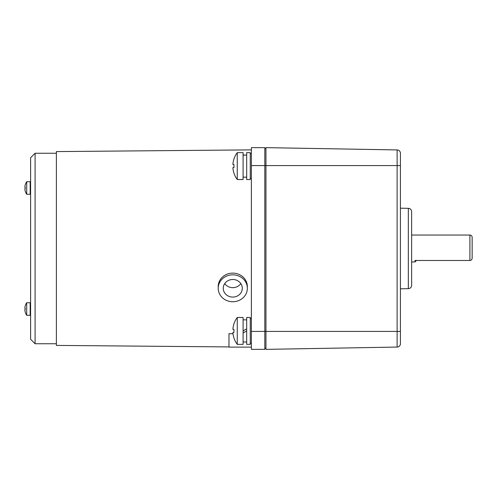 <?xml version="1.0" encoding="UTF-8"?>
<svg xmlns="http://www.w3.org/2000/svg" width="497" height="497" viewBox="0 0 497 497"><rect width="100%" height="100%" fill="white"/><g stroke="black" fill="none" stroke-linecap="round" stroke-linejoin="round"><path stroke-width="0.75" d="M246.674 152.641L246.674 179.535L250.258 179.535L250.258 166.085L250.258 179.535L246.674 179.535L246.674 152.641L250.258 152.641L250.258 166.085L250.258 152.641L246.674 152.641M237.262 317.465L237.262 344.359L243.089 344.359L243.089 330.915L246.674 328.84L243.089 330.915L243.089 344.359L237.262 344.359A22.415 22.415 0 0 1 233.919 337.985A22.415 22.415 0 0 0 237.262 344.359L237.262 317.465L243.089 317.465L243.089 330.915L246.674 328.84L243.089 330.915L243.089 317.465L237.262 317.465A22.415 22.415 0 0 0 233.919 323.839L233.969 323.87A22.359 22.359 0 0 0 232.938 328.691L232.938 329.368L233.969 329.368A21.955 19.016 90 0 0 233.969 332.462L232.938 332.462L232.938 333.133A22.359 22.359 0 0 0 233.969 337.954L233.969 337.954A22.359 22.359 0 0 1 232.938 333.133L232.938 332.462L233.969 332.462A21.955 19.016 90 0 1 233.969 329.368L232.938 329.368L232.938 328.691A22.359 22.359 0 0 1 233.969 323.87A22.359 22.359 0 0 0 232.938 328.691L232.938 329.368L232.938 328.691A22.359 22.359 0 0 1 233.969 323.87L233.919 323.839A22.415 22.415 0 0 1 237.262 317.465M232.938 333.133L232.938 332.462L232.938 333.133L232.938 332.462L233.969 332.462A21.955 19.016 90 0 1 233.969 329.368A21.955 19.016 90 0 0 233.969 332.462L232.938 332.462L232.938 333.133A22.359 22.359 0 0 0 233.969 337.954A22.359 22.359 0 0 1 232.938 333.133L232.938 332.462L232.938 333.133M232.938 329.368L232.938 328.691L232.938 329.368L233.969 329.368L232.938 329.368L233.969 329.368L232.938 329.368L232.938 328.691L232.938 329.368M246.674 155.014L243.089 155.213L246.674 155.014M243.089 155.014L244.878 155.064L243.089 155.014M243.089 341.986L246.674 341.986L243.089 341.986M246.674 330.915L243.089 332.984L246.674 330.915M243.089 319.838L246.674 319.838L243.089 319.838M246.674 317.465L246.674 344.359L250.258 344.359L250.258 317.465L250.258 344.359L246.674 344.359L246.674 317.465L250.258 317.465L246.674 317.465M251.383 331.431L251.383 349.36L264.826 349.36L264.826 331.431L265.951 331.431L265.951 165.569L264.826 165.569L264.826 147.64L251.383 147.64L251.383 331.431L264.826 331.431L264.826 165.569L251.383 165.569M251.383 149.883L56.385 151.591L56.385 345.409L228.968 346.918M251.383 347.117L228.968 347.117L228.968 333.68L233.006 333.717M56.385 343.756L35.094 343.756L35.094 153.244L56.385 153.244M35.094 343.756L30.609 339.271L30.609 157.729L35.094 153.244M265.951 348.242L264.826 348.242M264.826 148.758L265.951 148.758M26.701 181.709L30.162 181.709L30.162 194.259L26.701 194.259L26.701 181.709A11.207 11.207 0 0 0 25.217 184.884L25.241 184.884A11.189 11.189 0 0 0 24.881 186.642A11.189 11.189 0 0 1 25.241 184.884M30.162 184.623L30.609 184.623M30.162 191.345L30.609 191.345M24.881 187.313L24.881 186.642L24.881 187.313L25.241 187.313L24.881 187.313L24.881 186.642L24.881 187.313L25.241 187.313A10.878 9.418 90 0 0 25.223 187.984A10.878 9.418 90 0 0 25.241 188.655L24.881 188.655L24.881 189.332A11.189 11.189 0 0 0 25.241 191.084L25.223 191.09A11.207 11.207 0 0 0 26.701 194.259M25.241 191.084A11.189 11.189 0 0 1 24.881 189.332L24.881 188.655L25.241 188.655L24.881 188.655L24.881 189.332M400.427 153.293A3.361 3.361 0 0 0 397.122 149.932L397.122 165.569L265.951 165.569L265.951 147.64L397.122 149.932A3.361 3.361 0 0 1 400.427 153.293L400.427 343.707A3.361 3.361 0 0 1 397.122 347.068L265.951 349.36L265.951 331.431L397.122 331.431L397.122 347.068M400.427 288.807L408.329 288.664A3.361 3.361 0 0 0 411.634 285.303L411.634 211.697A3.361 3.361 0 0 0 408.329 208.336L408.329 288.664M400.427 208.193L408.329 208.336M411.634 261.95L414.995 261.95L414.995 260.478L469.907 260.478L469.907 235.05L411.634 235.05M469.907 260.478C471.286 260.322 472.038 259.564 472.15 258.204L472.15 258.204M469.907 235.05C471.268 235.187 472.02 235.932 472.15 237.293L472.15 258.055M416.119 260.478L416.119 260.826L416.119 260.478M26.701 309.016L26.701 315.291L30.162 315.291L30.162 302.741L26.701 302.741L26.701 309.016M30.162 312.377L30.609 312.377M30.162 305.655L30.609 305.655M24.881 308.345L24.881 307.668L24.881 308.345L25.241 308.345L24.881 308.345L24.881 307.668L24.881 308.345L25.241 308.345A10.878 9.418 90 0 0 25.223 309.016A10.878 9.418 90 0 0 25.241 309.687L24.881 309.687L24.881 310.358A11.189 11.189 0 0 0 25.241 312.116L25.223 312.122A11.207 11.207 0 0 0 26.701 315.291M25.241 312.116A11.189 11.189 0 0 1 24.881 310.358L24.881 309.687L25.241 309.687L24.881 309.687L24.881 310.358M24.881 307.668A11.189 11.189 0 0 1 25.241 305.916A11.189 11.189 0 0 0 24.881 307.668M26.701 302.741A11.207 11.207 0 0 0 25.217 305.916L25.241 305.916M237.262 152.641L243.089 152.641L243.089 179.535L237.262 179.535L243.089 179.535L243.089 152.641L237.262 152.641L237.262 179.535L237.262 152.641A22.415 22.415 0 0 0 233.913 159.046A22.415 22.415 0 0 1 237.262 152.641M233.969 164.538A21.955 19.016 90 0 0 233.919 166.085A21.955 19.016 90 0 0 233.969 167.632L232.938 167.632L232.938 168.309A22.359 22.359 0 0 0 233.969 173.13L233.969 173.13A22.359 22.359 0 0 1 232.938 168.309L232.938 167.632L233.969 167.632L232.938 167.632L232.938 168.309A22.359 22.359 0 0 0 233.969 173.13A22.359 22.359 0 0 1 232.938 168.309L232.938 167.632L233.969 167.632A21.955 19.016 90 0 1 233.919 166.085A21.955 19.016 90 0 1 233.969 164.538L232.938 164.538L232.938 163.867A22.359 22.359 0 0 1 233.969 159.046A22.359 22.359 0 0 0 232.938 163.867L232.938 164.538L232.938 163.867A22.359 22.359 0 0 1 233.969 159.046A22.359 22.359 0 0 0 232.938 163.867L232.938 164.538L232.938 163.867L232.938 164.538L233.969 164.538L232.938 164.538L233.969 164.538L232.938 164.538L232.938 163.867L232.938 164.538L233.969 164.538M232.776 274.829A14.568 13.462 180 0 0 218.208 288.291A14.568 13.462 180 0 0 232.776 301.747A14.568 13.462 180 0 0 247.344 288.291A14.568 13.462 180 0 0 232.776 274.829M247.344 288.291L247.344 286.57A14.568 13.462 180 0 0 232.776 273.114A14.568 13.462 180 0 0 218.208 286.57L218.208 288.291M232.776 279.488A9.524 8.803 180 0 0 223.252 288.291A9.524 8.803 180 0 0 232.776 297.088A9.524 8.803 180 0 0 242.3 288.291A9.524 8.803 180 0 0 232.776 279.488M224.737 283.57A9.524 8.803 180 0 0 240.821 283.57M400.427 331.431L397.122 331.431L397.122 165.569L400.427 165.569M243.089 177.162L246.674 177.162L243.089 177.162M250.258 178.417L251.383 178.417M250.258 153.759L251.383 153.759M250.258 343.241L251.383 343.241M250.258 318.583L251.383 318.583M416.119 260.826L414.995 261.95M233.913 173.13A22.415 22.415 0 0 0 237.262 179.535A22.415 22.415 0 0 1 233.913 173.13"/></g></svg>
